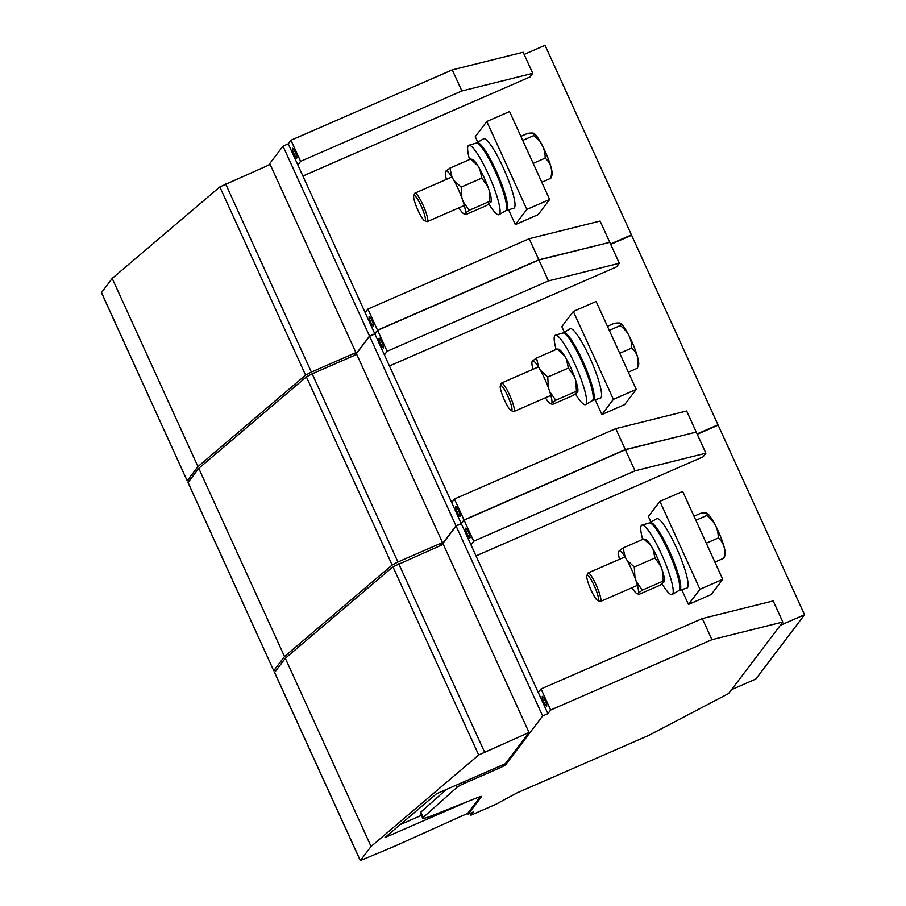 <?xml version="1.0" encoding="UTF-8"?>
<svg xmlns="http://www.w3.org/2000/svg" width="906" height="906" viewBox="0 0 906 906"><rect width="100%" height="100%" fill="white"/><g stroke="black" fill="none" stroke-linecap="round" stroke-linejoin="round"><path stroke-width="1.36" d="M441.686 545.016L456.092 526.012L461.347 523.713L464.076 520.112L473.702 541.21L470.961 544.823L538.289 692.546L541.018 688.945L702.32 618.572L773.203 600.927L782.818 622.026L728.605 693.543L648.753 735.412L517.258 792.784L495.469 804.505L470.916 815.207L473.43 811.901L468.164 814.2L481.494 796.623A7.769 0.725 155.5 0 0 481.539 796.465A7.769 0.725 155.5 0 0 477.507 797.597L432.796 815.355A19.411 1.812 155.5 0 1 422.717 818.186A19.411 1.812 155.5 0 1 423.261 817.359L420.86 812.093A19.411 1.812 155.5 0 0 420.316 812.909L422.717 818.186M731.584 689.625L755.808 679.047L804.551 614.744L780.326 625.321M697.258 434.28L718.152 425.163L804.551 614.744M464.076 520.112L625.378 449.738L696.261 432.094L705.876 453.193L703.147 456.805L476.012 555.888M681.708 589.636L688.469 604.461L699.964 589.285L659.896 501.358L648.39 516.533L650.927 522.094M659.896 501.358L682.682 491.414L722.762 579.342L711.255 594.517L688.469 604.461M702.32 618.572L711.935 639.67L782.818 622.026M456.092 526.012L542.649 715.944L505.865 764.471A7.769 0.725 155.5 0 1 497.938 768.73L464.823 783.18A7.769 0.725 155.5 0 0 457.066 787.269L423.261 817.359M542.649 715.944L547.904 713.645L550.644 710.044L711.935 639.67M473.702 541.21L635.004 470.848L705.876 453.193M722.762 579.342L699.964 589.285M541.018 688.945L550.644 710.044M538.289 692.546L547.904 713.645M546.669 706.136A5.334 0.906 66.4 0 1 546.601 706.193A5.334 0.906 66.4 0 1 543.736 701.89A5.334 0.906 66.4 0 1 542.264 696.465A5.334 0.906 66.4 0 1 542.332 696.408A5.334 0.906 66.4 0 1 545.197 700.7A5.334 0.906 66.4 0 1 546.669 706.136M446.16 789.568L420.86 812.093M467.496 801.572L384.959 837.586L436.477 793.781L505.288 763.769A7.769 0.725 155.5 0 0 505.457 763.588L529.036 732.49L478.696 754.97L371.064 846.453L360.362 860.575L394.744 846.181L467.768 813.316L468.164 814.2M467.768 813.316L480.474 796.555M470.078 813.362L470.916 815.207M461.347 523.713L470.961 544.823M529.036 732.49L443.283 544.313L392.944 566.794L285.311 658.277L274.563 672.524L360.328 860.7M625.378 449.738L635.004 470.848M469.988 537.87A5.334 0.906 66.4 0 1 469.92 537.926A5.334 0.906 66.4 0 1 467.054 533.623A5.334 0.906 66.4 0 1 465.582 528.198A5.334 0.906 66.4 0 1 465.65 528.141A5.334 0.906 66.4 0 1 468.515 532.434A5.334 0.906 66.4 0 1 469.988 537.87M421.426 815.343L400.248 824.585M371.064 846.453L285.311 658.277M440.09 545.706L442.479 542.558L397.927 561.992L312.174 373.816L306.387 376.862L198.754 468.345L188.006 482.592L273.759 670.768L188.052 482.468M273.805 670.644L284.507 656.522L392.139 565.038L397.927 561.992M276.364 670.089L273.759 670.768M284.507 656.522L198.754 468.345M442.479 542.558L356.726 354.382L312.174 373.816M353.533 355.775L355.922 352.627L270.158 164.45L219.83 186.93L112.197 278.414L101.449 292.661L187.202 480.837L101.495 292.536M355.129 355.084L369.535 336.081L374.79 333.782L377.519 330.18L538.821 259.807L609.523 242.4M268.572 165.152L282.978 146.149L369.535 336.081M355.922 352.627L311.37 372.06L225.617 183.884M187.248 480.712L197.95 466.59L305.582 375.107L311.37 372.06M189.807 480.146L187.202 480.837M355.446 354.937L369.614 336.251L374.869 333.963L377.598 330.35L387.145 351.279L384.404 354.892L461.267 523.543L463.997 519.931L625.299 449.569L696.001 432.162M282.978 146.149L288.233 143.85L290.962 140.249L452.264 69.875L523.147 52.231L532.762 73.329L530.033 76.931L302.898 176.024M288.233 143.85L374.79 333.782M197.95 466.59L112.197 278.414M452.264 69.875L461.879 90.974L532.762 73.329M290.962 140.249L300.588 161.347L461.879 90.974M300.588 161.347L297.848 164.949M296.874 157.995A5.334 0.906 66.4 0 1 296.806 158.052A5.334 0.906 66.4 0 1 293.94 153.76A5.334 0.906 66.4 0 1 292.457 148.324A5.334 0.906 66.4 0 1 292.536 148.267A5.334 0.906 66.4 0 1 295.401 152.57A5.334 0.906 66.4 0 1 296.874 157.995M377.519 330.18L367.904 309.071L365.175 312.683M373.555 326.262A5.334 0.906 66.4 0 1 373.487 326.319A5.334 0.906 66.4 0 1 370.622 322.026A5.334 0.906 66.4 0 1 369.15 316.59A5.334 0.906 66.4 0 1 369.218 316.534A5.334 0.906 66.4 0 1 372.083 320.837A5.334 0.906 66.4 0 1 373.555 326.262M367.904 309.071L529.206 238.708L600.089 221.053L609.704 242.162M529.206 238.708L538.821 259.807M524.144 54.417L545.038 45.3L631.437 234.881L610.542 243.997M508.594 209.773L515.344 224.597L526.85 209.422L486.782 121.495L475.276 136.659L477.813 142.231M486.782 121.495L509.568 111.551L549.648 199.479L538.141 214.654L515.344 224.597M630.961 235.515L631.437 234.881M549.648 199.479L526.85 209.422M564.37 332.162L561.833 326.602L573.339 311.426L613.407 399.353L601.901 414.529L595.151 399.705M601.901 414.529L624.698 404.586L636.205 389.41L596.125 301.483L573.339 311.426M636.205 389.41L613.407 399.353M610.701 244.348L631.595 235.232L717.994 424.812L697.099 433.929M717.518 425.446L717.994 424.812M377.598 330.35L538.9 259.988L609.783 242.332L619.319 263.261L616.59 266.874L389.455 365.956M441.369 545.152L456.012 525.831L461.267 523.543M538.9 259.988L548.447 280.917L619.319 263.261M387.145 351.279L548.447 280.917M374.869 333.963L384.404 354.892M383.431 347.938A5.334 0.906 66.4 0 1 383.363 347.995A5.334 0.906 66.4 0 1 380.497 343.691A5.334 0.906 66.4 0 1 379.014 338.266A5.334 0.906 66.4 0 1 379.093 338.21A5.334 0.906 66.4 0 1 381.958 342.502A5.334 0.906 66.4 0 1 383.431 347.938M696.182 431.913L686.646 410.996L615.763 428.64L454.461 499.002L451.732 502.615M615.763 428.64L625.299 449.569M454.461 499.002L463.997 519.931M460.112 516.194A5.334 0.906 66.4 0 1 460.044 516.25A5.334 0.906 66.4 0 1 457.179 511.958A5.334 0.906 66.4 0 1 455.707 506.522A5.334 0.906 66.4 0 1 455.775 506.465A5.334 0.906 66.4 0 1 458.64 510.769A5.334 0.906 66.4 0 1 460.112 516.194M369.614 336.251L456.012 525.831M586.862 575.684L587.722 573.385A15.527 2.639 66.4 0 1 588.051 572.988A15.527 2.639 66.4 0 1 589.5 573.725A15.527 2.639 66.4 0 1 597.881 589.047A15.527 2.639 66.4 0 1 600.463 601.459A15.527 2.639 66.4 0 1 599.953 601.425L597.688 600.497A13.749 2.344 66.4 0 1 596.85 599.874A13.749 2.344 66.4 0 1 589.885 587.405A13.749 2.344 66.4 0 1 586.862 575.684A13.749 2.344 66.4 0 1 588.436 575.978A13.749 2.344 66.4 0 1 596.273 590.621A13.749 2.344 66.4 0 1 597.688 600.497M693.985 516.216L700.814 513.238C705.208 512.603 707.393 512.807 707.371 513.838L706.737 515.525C714.506 521.301 718.356 528.787 718.277 537.983C724.075 543 725.955 549.727 723.905 558.164L714.891 562.094M695.842 520.282L706.737 515.525M707.371 513.838L706.997 513.272A23.137 3.941 66.4 0 1 708.288 514.268A23.137 3.941 66.4 0 1 719.93 535.038A23.137 3.941 66.4 0 1 725.151 554.891L723.905 558.164M706.295 543.215L718.277 537.983M631.969 587.711A23.409 3.986 -113.6 0 0 636.884 593.6A23.409 3.986 -113.6 0 0 637.847 593.747L638.379 593.045A23.409 3.986 -113.6 0 0 636.34 581.663L634.993 577.768A23.409 3.986 -113.6 0 0 626.986 560.214L625.106 557.02A23.409 3.986 -113.6 0 0 619.138 550.837L618.605 551.539A23.409 3.986 -113.6 0 0 618.583 551.629A23.409 3.986 -113.6 0 0 619.545 559.251M636.884 593.6L639.16 594.325L659.851 585.299L664.336 581.675A23.409 3.986 -113.6 0 0 664.347 581.618A23.409 3.986 -113.6 0 0 662.286 570.35L660.938 566.454A23.409 3.986 -113.6 0 0 652.943 548.889L651.052 545.695A23.409 3.986 -113.6 0 0 646.046 539.648L644.913 539.07M664.325 581.72L662.999 581.142L642.32 590.168L638.379 593.045M645.083 539.512L643.77 538.934L623.079 547.96L619.138 550.837M652.943 548.889L654.97 557.949L634.279 566.975L626.986 560.214M651.052 545.695L643.77 538.934M625.106 557.02L623.079 547.96M662.286 570.35L662.999 581.142M660.938 566.454L654.97 557.949M634.993 577.768L634.279 566.975M636.34 581.663L642.32 590.168M641.969 525.118L649.296 522.943A36.92 6.285 66.4 0 1 665.276 544.834A36.92 6.285 66.4 0 1 679.387 583.43A36.92 6.285 66.4 0 1 678.821 590.599L672.229 594.495A37.848 6.444 -113.6 0 0 672.818 587.145A37.848 6.444 -113.6 0 0 658.356 547.564A37.848 6.444 -113.6 0 0 641.969 525.118A37.848 6.444 -113.6 0 0 641.131 532.581A37.848 6.444 -113.6 0 0 642.682 539.398M662.003 583.849A37.848 6.444 -113.6 0 0 672.229 594.495M670.972 557.315A16.501 2.809 -113.6 0 0 668.368 551.335M679.126 590.327A36.92 6.285 -113.6 0 0 679.545 590.282A36.92 6.285 -113.6 0 0 673.656 561.097A36.92 6.285 -113.6 0 0 653.611 524.314A36.92 6.285 -113.6 0 0 650.032 522.626A36.92 6.285 -113.6 0 0 649.715 522.898M650.032 522.626L656.612 518.73A37.848 6.444 66.4 0 1 660.281 520.463A37.848 6.444 66.4 0 1 680.836 558.175A37.848 6.444 66.4 0 1 686.873 588.107L679.545 590.282M500.305 385.741L501.165 383.453A15.527 2.639 66.4 0 1 501.494 383.057A15.527 2.639 66.4 0 1 502.943 383.793A15.527 2.639 66.4 0 1 511.324 399.116A15.527 2.639 66.4 0 1 513.906 411.528A15.527 2.639 66.4 0 1 513.396 411.494L511.131 410.565A13.749 2.344 66.4 0 1 510.293 409.942A13.749 2.344 66.4 0 1 503.328 397.474A13.749 2.344 66.4 0 1 500.305 385.741A13.749 2.344 66.4 0 1 501.879 386.047A13.749 2.344 66.4 0 1 509.716 400.69A13.749 2.344 66.4 0 1 511.131 410.565M607.428 326.285L614.257 323.306C618.651 322.672 620.837 322.876 620.814 323.906L620.18 325.594C627.949 331.37 631.799 338.855 631.72 348.051C637.518 353.068 639.398 359.795 637.348 368.232L628.334 372.162M609.285 330.35L620.18 325.594M620.814 323.906L620.44 323.34A23.137 3.941 66.4 0 1 621.731 324.337A23.137 3.941 66.4 0 1 633.373 345.107A23.137 3.941 66.4 0 1 638.594 364.948L637.348 368.232M619.738 353.283L631.72 348.051M413.748 195.809L414.608 193.522A15.527 2.639 66.4 0 1 414.937 193.125A15.527 2.639 66.4 0 1 416.386 193.861A15.527 2.639 66.4 0 1 424.767 209.184A15.527 2.639 66.4 0 1 427.349 221.585A15.527 2.639 66.4 0 1 426.839 221.562L424.574 220.634A13.749 2.344 66.4 0 1 423.736 220.011A13.749 2.344 66.4 0 1 416.771 207.531A13.749 2.344 66.4 0 1 413.748 195.809A13.749 2.344 66.4 0 1 415.322 196.115A13.749 2.344 66.4 0 1 423.159 210.758A13.749 2.344 66.4 0 1 424.574 220.634M520.871 136.353L527.7 133.375C532.094 132.74 534.28 132.933 534.257 133.975L533.623 135.662C541.392 141.438 545.242 148.924 545.163 158.12C550.961 163.137 552.83 169.852 550.78 178.289L541.777 182.219M522.728 140.407L533.623 135.662M534.257 133.975L533.883 133.397A23.137 3.941 66.4 0 1 535.174 134.405A23.137 3.941 66.4 0 1 546.816 155.164A23.137 3.941 66.4 0 1 552.037 175.017L550.78 178.289M533.181 163.352L545.163 158.12M545.412 397.779A23.409 3.986 -113.6 0 0 550.327 403.668A23.409 3.986 -113.6 0 0 551.29 403.804L551.811 403.113A23.409 3.986 -113.6 0 0 549.783 391.732L548.436 387.836A23.409 3.986 -113.6 0 0 540.429 370.282L538.549 367.077A23.409 3.986 -113.6 0 0 532.581 360.905L532.048 361.596A23.409 3.986 -113.6 0 0 532.026 361.698A23.409 3.986 -113.6 0 0 532.988 369.308M550.327 403.668L552.603 404.393L573.294 395.367L577.779 391.743A23.409 3.986 -113.6 0 0 577.79 391.686A23.409 3.986 -113.6 0 0 575.729 380.418L574.381 376.511A23.409 3.986 -113.6 0 0 566.386 358.957L564.495 355.764A23.409 3.986 -113.6 0 0 559.478 349.716L558.356 349.127M577.768 391.788L576.442 391.199L555.763 400.226L551.811 403.113M558.526 349.58L557.213 348.991L536.522 358.017L532.581 360.905M566.386 358.957L568.402 368.017L547.722 377.043L540.429 370.282M564.495 355.764L557.213 348.991M538.549 367.077L536.522 358.017M575.729 380.418L576.442 391.199M574.381 376.511L568.402 368.017M548.436 387.836L547.722 377.043M549.783 391.732L555.763 400.226M458.855 207.848A23.409 3.986 -113.6 0 0 463.77 213.737A23.409 3.986 -113.6 0 0 464.733 213.873L465.254 213.17A23.409 3.986 -113.6 0 0 463.226 201.8L461.879 197.904A23.409 3.986 -113.6 0 0 453.872 180.351L451.992 177.146A23.409 3.986 -113.6 0 0 446.024 170.974L445.492 171.664A23.409 3.986 -113.6 0 0 445.469 171.766A23.409 3.986 -113.6 0 0 446.432 179.377M463.77 213.737L466.046 214.462L486.737 205.436L491.222 201.811A23.409 3.986 -113.6 0 0 491.233 201.755A23.409 3.986 -113.6 0 0 489.172 190.475L487.824 186.579A23.409 3.986 -113.6 0 0 479.818 169.026L477.938 165.832A23.409 3.986 -113.6 0 0 472.921 159.784L471.8 159.196M491.211 201.857L489.886 201.268L469.206 210.294L465.254 213.17M471.969 159.649L470.656 159.06L449.965 168.086L446.024 170.974M479.818 169.026L481.845 178.086L461.165 187.112L453.872 180.351M477.938 165.832L470.656 159.06M451.992 177.146L449.965 168.086M489.172 190.475L489.886 201.268M487.824 186.579L481.845 178.086M461.879 197.904L461.165 187.112M463.226 201.8L469.206 210.294M555.412 335.186L562.739 333.012A36.92 6.285 66.4 0 1 578.719 354.903A36.92 6.285 66.4 0 1 592.83 393.498A36.92 6.285 66.4 0 1 592.252 400.667L585.672 404.563A37.848 6.444 -113.6 0 0 586.261 397.213A37.848 6.444 -113.6 0 0 571.799 357.632A37.848 6.444 -113.6 0 0 555.412 335.186A37.848 6.444 -113.6 0 0 554.574 342.638A37.848 6.444 -113.6 0 0 556.125 349.467M575.446 393.917A37.848 6.444 -113.6 0 0 585.672 404.563M468.855 145.254L476.182 143.08A36.92 6.285 66.4 0 1 492.162 164.971A36.92 6.285 66.4 0 1 506.273 203.567A36.92 6.285 66.4 0 1 505.695 210.736L499.115 214.631A37.848 6.444 -113.6 0 0 499.704 207.281A37.848 6.444 -113.6 0 0 485.242 167.701A37.848 6.444 -113.6 0 0 468.855 145.254A37.848 6.444 -113.6 0 0 468.017 152.706A37.848 6.444 -113.6 0 0 469.568 159.535M488.889 203.986A37.848 6.444 -113.6 0 0 499.115 214.631M584.415 367.383A16.501 2.809 -113.6 0 0 581.811 361.403M592.569 400.395A36.92 6.285 -113.6 0 0 592.988 400.35A36.92 6.285 -113.6 0 0 587.099 371.166A36.92 6.285 -113.6 0 0 567.054 334.382A36.92 6.285 -113.6 0 0 563.475 332.695A36.92 6.285 -113.6 0 0 563.158 332.966M563.475 332.695L570.055 328.799A37.848 6.444 66.4 0 1 573.725 330.531A37.848 6.444 66.4 0 1 594.279 368.244A37.848 6.444 66.4 0 1 600.316 398.176L592.988 400.35M497.858 177.44A16.501 2.809 -113.6 0 0 495.254 171.461M506.012 210.464A36.92 6.285 -113.6 0 0 506.431 210.419A36.92 6.285 -113.6 0 0 500.542 181.234A36.92 6.285 -113.6 0 0 480.497 144.45A36.92 6.285 -113.6 0 0 476.907 142.763A36.92 6.285 -113.6 0 0 476.601 143.035M476.907 142.763L483.498 138.867A37.848 6.444 66.4 0 1 487.168 140.589A37.848 6.444 66.4 0 1 507.722 178.312A37.848 6.444 66.4 0 1 513.759 208.244L506.431 210.419M464.823 783.18L464.155 781.708M497.938 768.73L497.269 767.269M456.126 785.219L457.066 787.269M505.865 764.471L505.457 763.588M484.484 751.923L398.731 563.759M360.362 860.575L274.609 672.399M478.696 754.97L392.944 566.794M392.139 565.038L306.387 376.862M305.582 375.107L219.83 186.93M600.463 601.459L637.428 585.333M588.051 572.988L625.015 556.862M513.906 411.528L550.871 395.401M501.494 383.057L538.458 366.93M427.349 221.585L464.314 205.469M414.937 193.125L451.901 176.998"/></g></svg>
